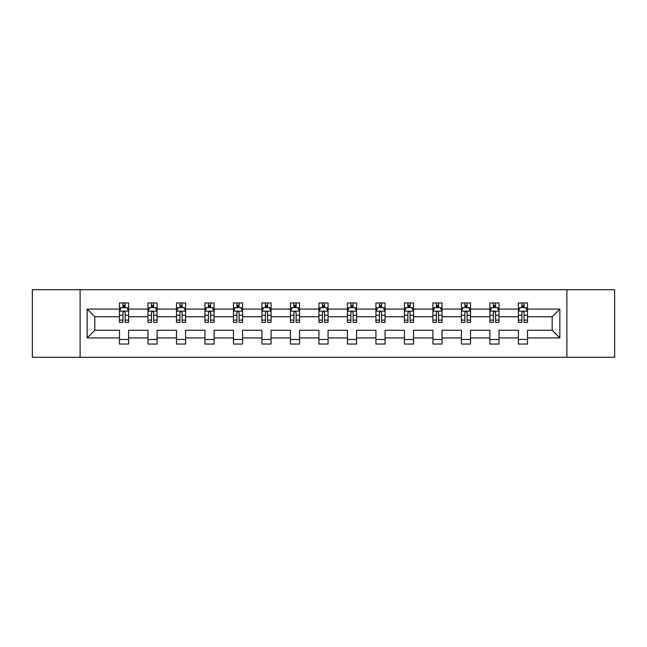 <?xml version="1.0" encoding="UTF-8"?>
<svg xmlns="http://www.w3.org/2000/svg" width="647" height="647" viewBox="0 0 647 647"><rect width="100%" height="100%" fill="white"/><g stroke="black" fill="none" stroke-linecap="round" stroke-linejoin="round"><path stroke-width="0.97" d="M566.885 357.29L614.65 357.29L614.65 289.71L566.885 289.71L566.885 357.29L80.115 357.29L80.115 289.71L32.35 289.71L32.35 357.29L80.115 357.29M527.523 337.928L527.523 330.261L552.182 330.261L559.857 337.928L527.523 337.928L527.523 344.05L518.393 344.05L518.393 337.928L499.031 337.928L499.031 344.05L489.9 344.05L489.9 337.928L470.539 337.928L470.539 344.05L461.4 344.05L461.4 337.928L442.038 337.928L442.038 344.05L432.908 344.05L432.908 337.928L413.546 337.928L413.546 344.05L404.415 344.05L404.415 337.928L385.054 337.928L385.054 344.05L375.923 344.05L375.923 337.928L356.562 337.928L356.562 344.05L347.431 344.05L347.431 337.928L328.069 337.928L328.069 344.05L318.931 344.05L318.931 337.928L299.569 337.928L299.569 344.05L290.438 344.05L290.438 337.928L271.077 337.928L271.077 344.05L261.946 344.05L261.946 337.928L242.585 337.928L242.585 344.05L233.454 344.05L233.454 337.928L214.092 337.928L214.092 344.05L204.962 344.05L204.962 337.928L185.6 337.928L185.6 344.05L176.461 344.05L176.461 337.928L157.1 337.928L157.1 344.05L147.969 344.05L147.969 337.928L128.607 337.928L128.607 344.05L119.477 344.05L119.477 337.928L87.143 337.928L87.143 309.072L119.477 309.072L119.477 302.95L128.607 302.95L128.607 309.072L147.969 309.072L147.969 302.95L157.1 302.95L157.1 309.072L176.461 309.072L176.461 302.95L185.6 302.95L185.6 309.072L204.962 309.072L204.962 302.95L214.092 302.95L214.092 309.072L233.454 309.072L233.454 302.95L242.585 302.95L242.585 309.072L261.946 309.072L261.946 302.95L271.077 302.95L271.077 309.072L290.438 309.072L290.438 302.95L299.569 302.95L299.569 309.072L318.931 309.072L318.931 302.95L328.069 302.95L328.069 309.072L347.431 309.072L347.431 302.95L356.562 302.95L356.562 309.072L375.923 309.072L375.923 302.95L385.054 302.95L385.054 309.072L404.415 309.072L404.415 302.95L413.546 302.95L413.546 309.072L432.908 309.072L432.908 302.95L442.038 302.95L442.038 309.072L461.4 309.072L461.4 302.95L470.539 302.95L470.539 309.072L489.9 309.072L489.9 302.95L499.031 302.95L499.031 309.072L518.393 309.072L518.393 302.95L527.523 302.95L527.523 309.072L559.857 309.072L559.857 337.928M566.885 289.71L80.115 289.71M518.393 309.072L518.393 316.739L499.031 316.739L499.031 309.072M499.031 337.928L499.031 330.261L518.393 330.261L518.393 337.928M489.9 309.072L489.9 316.739L470.539 316.739L470.539 309.072M470.539 337.928L470.539 330.261L489.9 330.261L489.9 337.928M461.4 309.072L461.4 316.739L442.038 316.739L442.038 309.072M442.038 337.928L442.038 330.261L461.4 330.261L461.4 337.928M432.908 309.072L432.908 316.739L413.546 316.739L413.546 309.072M413.546 337.928L413.546 330.261L432.908 330.261L432.908 337.928M404.415 309.072L404.415 316.739L385.054 316.739L385.054 309.072M385.054 337.928L385.054 330.261L404.415 330.261L404.415 337.928M375.923 309.072L375.923 316.739L356.562 316.739L356.562 309.072M356.562 337.928L356.562 330.261L375.923 330.261L375.923 337.928M347.431 309.072L347.431 316.739L328.069 316.739L328.069 309.072M328.069 337.928L328.069 330.261L347.431 330.261L347.431 337.928M318.931 309.072L318.931 316.739L299.569 316.739L299.569 309.072M299.569 337.928L299.569 330.261L318.931 330.261L318.931 337.928M290.438 309.072L290.438 316.739L271.077 316.739L271.077 309.072M271.077 337.928L271.077 330.261L290.438 330.261L290.438 337.928M261.946 309.072L261.946 316.739L242.585 316.739L242.585 309.072M242.585 337.928L242.585 330.261L261.946 330.261L261.946 337.928M233.454 309.072L233.454 316.739L214.092 316.739L214.092 309.072M214.092 337.928L214.092 330.261L233.454 330.261L233.454 337.928M204.962 309.072L204.962 316.739L185.6 316.739L185.6 309.072M185.6 337.928L185.6 330.261L204.962 330.261L204.962 337.928M176.461 309.072L176.461 316.739L157.1 316.739L157.1 309.072M157.1 337.928L157.1 330.261L176.461 330.261L176.461 337.928M147.969 309.072L147.969 316.739L128.607 316.739L128.607 309.072M128.607 337.928L128.607 330.261L147.969 330.261L147.969 337.928M119.477 309.072L119.477 316.739L94.818 316.739L94.818 330.261L119.477 330.261L119.477 337.928M87.143 309.072L94.818 316.739M552.182 330.261L552.182 316.739L527.523 316.739L527.523 309.072M521.862 307.519L524.054 307.519M493.37 307.519L495.562 307.519M464.878 307.519L467.069 307.519M436.377 307.519L438.569 307.519M407.885 307.519L410.077 307.519M379.393 307.519L381.584 307.519M350.9 307.519L353.092 307.519M322.4 307.519L324.6 307.519M293.908 307.519L296.1 307.519M265.416 307.519L267.607 307.519M236.923 307.519L239.115 307.519M208.431 307.519L210.623 307.519M179.931 307.519L182.122 307.519M151.438 307.519L153.63 307.519M122.946 307.519L125.138 307.519M119.477 339.481L128.607 339.481M147.969 339.481L157.1 339.481M176.461 339.481L185.6 339.481M204.962 339.481L214.092 339.481M233.454 339.481L242.585 339.481M261.946 339.481L271.077 339.481M290.438 339.481L299.569 339.481M318.931 339.481L328.069 339.481M347.431 339.481L356.562 339.481M375.923 339.481L385.054 339.481M404.415 339.481L413.546 339.481M432.908 339.481L442.038 339.481M461.4 339.481L470.539 339.481M489.9 339.481L499.031 339.481M518.393 339.481L527.523 339.481M94.818 330.261L87.143 337.928M559.857 309.072L552.182 316.739M125.138 305.327L122.946 305.327M121.191 307.826L119.477 307.826L119.477 302.95L122.946 302.95L122.946 307.608M119.477 320.111L119.477 322.4L122.946 322.4L122.946 320.111L119.477 320.111L119.477 316.739M128.607 316.739L128.607 322.4L125.138 322.4L125.138 312.63C124.41 311.223 123.674 311.223 122.946 312.63L122.946 320.111M126.893 307.826L128.607 307.826L128.607 302.95L125.138 302.95L125.138 307.608M128.607 311.264L126.78 307.608L121.304 307.608L119.477 311.264M153.63 305.327L151.438 305.327M149.683 307.826L147.969 307.826L147.969 302.95L151.438 302.95L151.438 307.608M147.969 320.111L147.969 322.4L151.438 322.4L151.438 320.111L147.969 320.111L147.969 316.739M157.1 316.739L157.1 322.4L153.63 322.4L153.63 312.63C152.902 311.223 152.174 311.223 151.438 312.63L151.438 320.111M155.385 307.826L157.1 307.826L157.1 302.95L153.63 302.95L153.63 307.608M157.1 311.264L155.272 307.608L149.797 307.608L147.969 311.264M182.122 305.327L179.931 305.327M178.184 307.826L176.461 307.826L176.461 302.95L179.931 302.95L179.931 307.608M176.461 320.111L176.461 322.4L179.931 322.4L179.931 320.111L176.461 320.111L176.461 316.739M185.6 316.739L185.6 322.4L182.122 322.4L182.122 312.63C181.395 311.223 180.667 311.223 179.931 312.63L179.931 320.111M183.877 307.826L185.6 307.826L185.6 302.95L182.122 302.95L182.122 307.608M185.6 311.264L183.772 307.608L178.289 307.608L176.461 311.264M210.623 305.327L208.431 305.327M206.676 307.826L204.962 307.826L204.962 302.95L208.431 302.95L208.431 307.608M204.962 320.111L204.962 322.4L208.431 322.4L208.431 320.111L204.962 320.111L204.962 316.739M214.092 316.739L214.092 322.4L210.623 322.4L210.623 312.63C209.887 311.223 209.159 311.223 208.431 312.63L208.431 320.111M212.37 307.826L214.092 307.826L214.092 302.95L210.623 302.95L210.623 307.608M214.092 311.264L212.265 307.608L206.781 307.608L204.962 311.264M239.115 305.327L236.923 305.327M235.168 307.826L233.454 307.826L233.454 302.95L236.923 302.95L236.923 307.608M233.454 320.111L233.454 322.4L236.923 322.4L236.923 320.111L233.454 320.111L233.454 316.739M242.585 316.739L242.585 322.4L239.115 322.4L239.115 312.63C238.387 311.223 237.651 311.223 236.923 312.63L236.923 320.111M240.87 307.826L242.585 307.826L242.585 302.95L239.115 302.95L239.115 307.608M242.585 311.264L240.757 307.608L235.282 307.608L233.454 311.264M267.607 305.327L265.416 305.327M263.661 307.826L261.946 307.826L261.946 302.95L265.416 302.95L265.416 307.608M261.946 320.111L261.946 322.4L265.416 322.4L265.416 320.111L261.946 320.111L261.946 316.739M271.077 316.739L271.077 322.4L267.607 322.4L267.607 312.63C266.879 311.223 266.152 311.223 265.416 312.63L265.416 320.111M269.362 307.826L271.077 307.826L271.077 302.95L267.607 302.95L267.607 307.608M271.077 311.264L269.249 307.608L263.774 307.608L261.946 311.264M296.1 305.327L293.908 305.327M292.153 307.826L290.438 307.826L290.438 302.95L293.908 302.95L293.908 307.608M290.438 320.111L290.438 322.4L293.908 322.4L293.908 320.111L290.438 320.111L290.438 316.739M299.569 316.739L299.569 322.4L296.1 322.4L296.1 312.63C295.372 311.223 294.644 311.223 293.908 312.63L293.908 320.111M297.855 307.826L299.569 307.826L299.569 302.95L296.1 302.95L296.1 307.608M299.569 311.264L297.749 307.608L292.266 307.608L290.438 311.264M324.6 305.327L322.4 305.327M320.653 307.826L318.931 307.826L318.931 302.95L322.4 302.95L322.4 307.608M318.931 320.111L318.931 322.4L322.4 322.4L322.4 320.111L318.931 320.111L318.931 316.739M328.069 316.739L328.069 322.4L324.6 322.4L324.6 312.63C323.864 311.223 323.136 311.223 322.4 312.63L322.4 320.111M326.347 307.826L328.069 307.826L328.069 302.95L324.6 302.95L324.6 307.608M328.069 311.264L326.242 307.608L320.758 307.608L318.931 311.264M353.092 305.327L350.9 305.327M349.145 307.826L347.431 307.826L347.431 302.95L350.9 302.95L350.9 307.608M347.431 320.111L347.431 322.4L350.9 322.4L350.9 320.111L347.431 320.111L347.431 316.739M356.562 316.739L356.562 322.4L353.092 322.4L353.092 312.63C352.364 311.223 351.628 311.223 350.9 312.63L350.9 320.111M354.847 307.826L356.562 307.826L356.562 302.95L353.092 302.95L353.092 307.608M356.562 311.264L354.734 307.608L349.251 307.608L347.431 311.264M381.584 305.327L379.393 305.327M377.638 307.826L375.923 307.826L375.923 302.95L379.393 302.95L379.393 307.608M375.923 320.111L375.923 322.4L379.393 322.4L379.393 320.111L375.923 320.111L375.923 316.739M385.054 316.739L385.054 322.4L381.584 322.4L381.584 312.63C380.857 311.223 380.121 311.223 379.393 312.63L379.393 320.111M383.339 307.826L385.054 307.826L385.054 302.95L381.584 302.95L381.584 307.608M385.054 311.264L383.226 307.608L377.751 307.608L375.923 311.264M410.077 305.327L407.885 305.327M406.13 307.826L404.415 307.826L404.415 302.95L407.885 302.95L407.885 307.608M404.415 320.111L404.415 322.4L407.885 322.4L407.885 320.111L404.415 320.111L404.415 316.739M413.546 316.739L413.546 322.4L410.077 322.4L410.077 312.63C409.349 311.223 408.621 311.223 407.885 312.63L407.885 320.111M411.832 307.826L413.546 307.826L413.546 302.95L410.077 302.95L410.077 307.608M413.546 311.264L411.718 307.608L406.243 307.608L404.415 311.264M438.569 305.327L436.377 305.327M434.63 307.826L432.908 307.826L432.908 302.95L436.377 302.95L436.377 307.608M432.908 320.111L432.908 322.4L436.377 322.4L436.377 320.111L432.908 320.111L432.908 316.739M442.038 316.739L442.038 322.4L438.569 322.4L438.569 312.63C437.841 311.223 437.113 311.223 436.377 312.63L436.377 320.111M440.324 307.826L442.038 307.826L442.038 302.95L438.569 302.95L438.569 307.608M442.038 311.264L440.219 307.608L434.735 307.608L432.908 311.264M467.069 305.327L464.878 305.327M463.123 307.826L461.4 307.826L461.4 302.95L464.878 302.95L464.878 307.608M461.4 320.111L461.4 322.4L464.878 322.4L464.878 320.111L461.4 320.111L461.4 316.739M470.539 316.739L470.539 322.4L467.069 322.4L467.069 312.63C466.333 311.223 465.605 311.223 464.878 312.63L464.878 320.111M468.816 307.826L470.539 307.826L470.539 302.95L467.069 302.95L467.069 307.608M470.539 311.264L468.711 307.608L463.228 307.608L461.4 311.264M495.562 305.327L493.37 305.327M491.615 307.826L489.9 307.826L489.9 302.95L493.37 302.95L493.37 307.608M489.9 320.111L489.9 322.4L493.37 322.4L493.37 320.111L489.9 320.111L489.9 316.739M499.031 316.739L499.031 322.4L495.562 322.4L495.562 312.63C494.834 311.223 494.098 311.223 493.37 312.63L493.37 320.111M497.317 307.826L499.031 307.826L499.031 302.95L495.562 302.95L495.562 307.608M499.031 311.264L497.203 307.608L491.728 307.608L489.9 311.264M524.054 305.327L521.862 305.327M520.107 307.826L518.393 307.826L518.393 302.95L521.862 302.95L521.862 307.608M518.393 320.111L518.393 322.4L521.862 322.4L521.862 320.111L518.393 320.111L518.393 316.739M527.523 316.739L527.523 322.4L524.054 322.4L524.054 312.63C523.326 311.223 522.59 311.223 521.862 312.63L521.862 320.111M525.809 307.826L527.523 307.826L527.523 302.95L524.054 302.95L524.054 307.608M527.523 311.264L525.696 307.608L520.22 307.608L518.393 311.264M128.559 311.175L119.525 311.175M128.607 320.111L125.138 320.111M122.946 315.218L119.477 315.218M128.607 315.218L125.138 315.218M125.138 306.492L122.946 306.492M157.059 311.175L148.017 311.175M157.1 320.111L153.63 320.111M151.438 315.218L147.969 315.218M157.1 315.218L153.63 315.218M153.63 306.492L151.438 306.492M185.552 311.175L176.51 311.175M185.6 320.111L182.122 320.111M179.931 315.218L176.461 315.218M185.6 315.218L182.122 315.218M182.122 306.492L179.931 306.492M214.044 311.175L205.002 311.175M214.092 320.111L210.623 320.111M208.431 315.218L204.962 315.218M214.092 315.218L210.623 315.218M210.623 306.492L208.431 306.492M242.536 311.175L233.494 311.175M242.585 320.111L239.115 320.111M236.923 315.218L233.454 315.218M242.585 315.218L239.115 315.218M239.115 306.492L236.923 306.492M271.036 311.175L261.995 311.175M271.077 320.111L267.607 320.111M265.416 315.218L261.946 315.218M271.077 315.218L267.607 315.218M267.607 306.492L265.416 306.492M299.529 311.175L290.487 311.175M299.569 320.111L296.1 320.111M293.908 315.218L290.438 315.218M299.569 315.218L296.1 315.218M296.1 306.492L293.908 306.492M328.021 311.175L318.979 311.175M328.069 320.111L324.6 320.111M322.4 315.218L318.931 315.218M328.069 315.218L324.6 315.218M324.6 306.492L322.4 306.492M356.513 311.175L347.471 311.175M356.562 320.111L353.092 320.111M350.9 315.218L347.431 315.218M356.562 315.218L353.092 315.218M353.092 306.492L350.9 306.492M385.005 311.175L375.964 311.175M385.054 320.111L381.584 320.111M379.393 315.218L375.923 315.218M385.054 315.218L381.584 315.218M381.584 306.492L379.393 306.492M413.506 311.175L404.464 311.175M413.546 320.111L410.077 320.111M407.885 315.218L404.415 315.218M413.546 315.218L410.077 315.218M410.077 306.492L407.885 306.492M441.998 311.175L432.956 311.175M442.038 320.111L438.569 320.111M436.377 315.218L432.908 315.218M442.038 315.218L438.569 315.218M438.569 306.492L436.377 306.492M470.49 311.175L461.448 311.175M470.539 320.111L467.069 320.111M464.878 315.218L461.4 315.218M470.539 315.218L467.069 315.218M467.069 306.492L464.878 306.492M498.983 311.175L489.941 311.175M499.031 320.111L495.562 320.111M493.37 315.218L489.9 315.218M499.031 315.218L495.562 315.218M495.562 306.492L493.37 306.492M527.475 311.175L518.441 311.175M527.523 320.111L524.054 320.111M521.862 315.218L518.393 315.218M527.523 315.218L524.054 315.218M524.054 306.492L521.862 306.492"/></g></svg>
